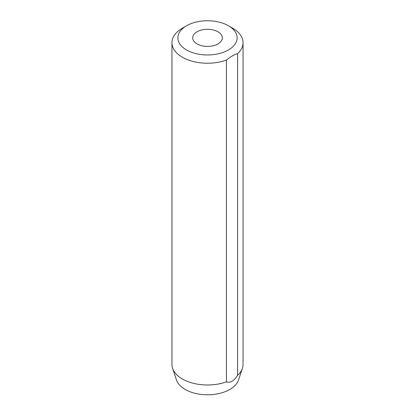 <?xml version="1.0" encoding="UTF-8"?>
<svg xmlns="http://www.w3.org/2000/svg" width="415" height="415" viewBox="0 0 415 415"><rect width="100%" height="100%" fill="white"/><g stroke="black" fill="none" stroke-linecap="round" stroke-linejoin="round"><path stroke-width="0.62" d="M186.548 49.95A29.631 17.108 0 0 0 228.452 49.95A29.631 17.108 0 0 0 228.452 25.761L232.644 28.179A35.555 20.527 180 0 1 243.055 42.693A35.555 20.527 180 0 1 237.598 53.623C233.873 54.811 230.149 56.959 226.424 60.071A35.555 20.527 180 0 1 182.356 57.213A35.555 20.527 180 0 1 171.945 42.693A35.555 20.527 180 0 1 182.356 28.179L186.548 25.761A29.631 17.108 0 0 0 186.548 49.95M217.974 31.81A14.816 8.554 0 0 0 201.83 29.953A14.816 8.554 0 0 0 192.685 37.858A14.816 8.554 0 0 0 197.026 43.907A14.816 8.554 0 0 0 213.17 45.759A14.816 8.554 0 0 0 222.316 37.858A14.816 8.554 0 0 0 217.974 31.81M171.945 42.693L171.945 364.458A35.555 20.527 0 0 0 172.588 368.349L176.484 380.01A31.587 18.234 0 0 0 185.168 389.452A31.587 18.234 0 0 0 216.755 393.991A31.587 18.234 0 0 0 238.516 380.01L242.412 368.349A35.555 20.527 0 0 0 243.055 364.458L243.055 42.693M172.588 368.349A35.555 20.527 0 0 0 182.356 378.973A35.555 20.527 0 0 0 226.424 381.836C230.154 383.19 233.878 381.037 237.598 375.383A35.555 20.527 0 0 0 242.412 368.349M226.424 381.836L226.424 60.071M237.598 375.383L237.598 53.623M232.644 28.179L228.452 25.761A29.631 17.108 0 0 0 186.548 25.761"/></g></svg>
